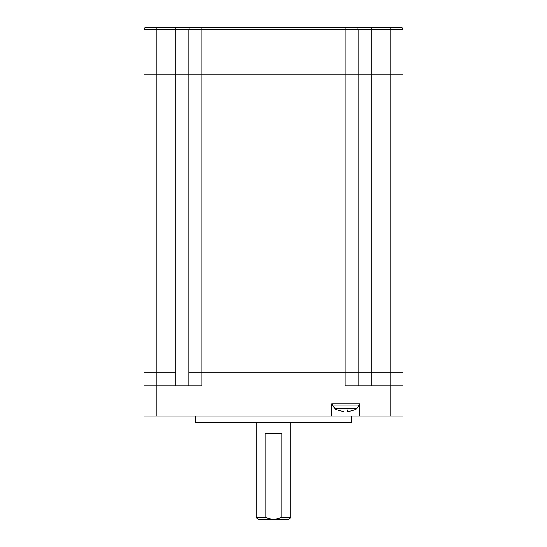 <?xml version="1.0" encoding="UTF-8"?>
<svg xmlns="http://www.w3.org/2000/svg" width="547" height="547" viewBox="0 0 547 547"><rect width="100%" height="100%" fill="white"/><g stroke="black" fill="none" stroke-linecap="round" stroke-linejoin="round"><path stroke-width="0.82" d="M265.138 433.279L265.138 517.489L273.5 519.65L281.862 517.489L281.862 433.279L265.138 433.279M256.228 422.482L256.228 517.489L258.382 519.65L288.618 519.65L290.772 517.489L281.862 517.489M256.228 517.489L265.138 517.489M359.871 416.007L359.871 403.918L331.797 403.918L331.797 416.007L403.05 416.007L403.05 385.779L390.1 385.779L390.1 416.007M195.771 416.007L195.771 422.482L351.229 422.482L351.229 416.007M143.95 385.779L156.9 385.779L156.9 416.007L143.95 416.007L143.95 372.822L175.902 372.822L175.902 27.35L191.019 27.35L146.104 27.35A2.161 2.161 0 0 0 143.95 29.511L143.95 74.85L403.05 74.85L403.05 385.779M188.859 385.779L188.859 372.822L358.141 372.822L358.141 385.779M390.1 27.35L371.098 27.35L371.098 372.822L358.141 372.822L358.141 29.511A2.161 2.161 0 0 0 355.981 27.35L371.098 27.35L345.184 27.35L345.184 74.85L403.05 74.85L403.05 29.511A2.161 2.161 0 0 0 400.896 27.35L390.1 27.35L390.1 372.822L403.05 372.822L390.1 372.822L390.1 385.779L345.184 385.779L345.184 372.822L390.1 372.822L371.098 372.822L371.098 385.779M156.9 416.007L331.797 416.007M143.95 29.511A2.161 2.161 0 0 1 146.104 27.35A2.161 2.161 0 0 0 143.95 29.511L156.9 29.511L156.9 385.779L201.816 385.779L201.816 372.822L345.184 372.822L345.184 74.85L143.95 74.85L143.95 372.822L175.902 372.822L175.902 385.779M337.547 409.97L337.499 410.031A23.036 23.036 0 0 1 335.044 408.91L356.623 408.91A23.036 23.036 0 0 1 354.169 410.031L354.121 409.97A23.036 22.967 180 0 1 348.35 411.371L347.803 411.371L348.35 411.371L347.803 411.371L347.701 409.97A22.112 17.538 180 0 1 343.967 409.97L343.865 411.371L343.318 411.371A23.036 22.967 180 0 1 337.547 409.97A23.036 22.967 180 0 0 343.318 411.371L343.865 411.371L343.967 409.97L343.865 411.371M348.35 411.371A23.036 22.967 180 0 0 354.121 409.97M347.803 411.371L347.701 409.97L347.803 411.371M195.771 27.35L191.019 27.35A2.161 2.161 0 0 0 188.859 29.511L201.816 29.511L201.816 372.822L188.859 372.822L188.859 29.511A2.161 2.161 0 0 1 191.019 27.35L345.184 27.35M356.623 408.91L359.167 405.067L332.501 405.067L332.398 403.918M201.816 27.35L201.816 29.511L403.05 29.511M156.9 27.35L156.9 29.511L188.859 29.511A2.161 2.161 0 0 1 191.019 27.35M290.772 422.482L290.772 517.489M335.044 408.91L332.501 405.067M359.167 405.067L359.27 403.918"/></g></svg>
